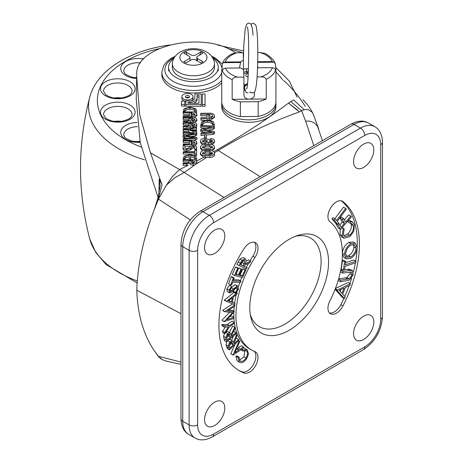 <?xml version="1.0" encoding="UTF-8"?>
<svg xmlns="http://www.w3.org/2000/svg" width="463" height="463" viewBox="0 0 463 463"><rect width="100%" height="100%" fill="white"/><g stroke="black" fill="none" stroke-linecap="round" stroke-linejoin="round"><path stroke-width="0.69" d="M160.175 186.022L159.208 179.036L162.05 184.847L150.411 152.732L139.733 114.911L136.701 76.598L136.226 98.845L140.208 142.558L158.097 197.504M204.976 155.73L204.976 157.287L209.936 157.426C212.737 157.374 214.271 156.506 214.543 154.81L214.543 153.137C214.305 151.517 212.777 150.643 209.965 150.516L205.005 150.51C202.215 150.631 200.699 151.499 200.473 153.108C200.682 154.723 202.181 155.597 204.976 155.73L209.936 155.736L209.936 157.426M206.758 157.327L196.914 163.584L196.931 161.714C196.416 160.239 194.755 159.55 191.96 159.642L183.128 159.619L183.122 160.348L192.336 160.366L195.172 161.72L193.025 162.976L190.906 161.5L190.906 160.655L189.147 160.649L189.141 161.743C189.031 162.768 188.036 163.225 186.161 163.109L183.105 163.103L183.099 165.378L188.215 165.332L179.54 169.551L224.046 197.458M183.099 163.827L186.844 163.838L190.264 162.982L193.181 163.705L193.181 165.355L194.31 165.32L196.914 163.584M194.31 165.32L184.268 172.415L174.973 177.647L166.385 185.142L172.386 176.582L179.54 169.551L150.411 152.732M213.813 151.673L217.112 149.786C242.815 135.196 266.613 119.639 288.507 103.11L299.399 111.936C270.618 122.128 243.573 134.976 218.264 150.475L260.096 176.64M217.112 149.786L218.264 150.475L214.485 152.68M190.264 162.982L190.264 164.533L193.181 165.355M221.736 80.423A31.611 18.248 180 0 1 171.136 85.14A31.611 18.248 180 0 1 161.876 72.234L161.876 74.693A31.611 18.248 0 0 0 171.136 87.6A31.611 18.248 0 0 0 221.736 82.877M181.895 96.692A5.579 3.224 180 0 1 185.339 93.711A5.579 3.224 180 0 1 191.416 94.411A5.579 3.224 180 0 1 193.054 96.692A5.579 3.224 180 0 1 189.61 99.667A5.579 3.224 180 0 1 183.527 98.966A5.579 3.224 180 0 1 181.895 96.692L181.895 98.411A5.579 3.224 0 0 0 183.527 100.691A5.579 3.224 0 0 0 184.095 100.975M184.783 101.235A5.579 3.224 0 0 0 185.837 101.49M191.3 100.755A5.579 3.224 0 0 0 193.054 98.411L193.054 96.692M221.736 106.646A27.097 15.644 0 0 0 229.677 117.706A27.097 15.644 0 0 0 259.199 121.098A27.097 15.644 0 0 0 275.925 106.646L275.925 104.192A27.097 15.644 180 0 1 259.199 118.644A27.097 15.644 180 0 1 229.677 115.252A27.097 15.644 180 0 1 221.736 104.192L221.736 106.646M214.462 140.989L214.462 142.482L212.019 144.601M209.461 144.334L208.622 143.848L208.101 144.346M202.574 144.786L200.589 142.546L200.589 140.995C200.664 139.375 202.082 138.478 204.837 138.31L208.541 139.537L211.145 138.674C213.281 138.842 214.386 139.571 214.462 140.862L214.462 142.482M214.462 146.933C214.294 148.559 212.812 149.456 210.017 149.624L205.126 149.671C202.337 149.555 200.82 148.687 200.589 147.072C200.728 145.451 202.186 144.554 204.964 144.381L209.855 144.329C212.662 144.444 214.201 145.307 214.462 146.933L214.462 148.478L212.228 150.834M202.667 150.845L200.589 148.617L200.589 147.072M196.642 111.022L195.137 111.039A4.914 2.836 0 0 0 195.149 110.825A4.914 2.836 0 0 0 195.143 110.709C194.906 108.822 193.14 107.85 189.853 107.798C186.566 107.92 184.859 108.921 184.737 110.813A5.579 3.218 0 0 0 184.766 111.143L183.261 111.155L184.124 108.724L189.836 107.086L195.623 108.608L196.642 111.022L196.642 112.573L195.693 112.578M195.143 112.26C194.906 110.368 193.14 109.401 189.853 109.349C186.566 109.465 184.859 110.472 184.737 112.364M196.549 128.147L192.886 128.187L189.894 129.432L192.961 130.618L196.619 130.583L196.642 131.295L193.002 131.33L188.418 129.802L183.215 129.854L183.192 129.142L188.395 129.09L192.886 127.47L196.526 127.435L196.549 129.698L190.403 130.184M196.642 131.295L196.642 132.846L194.437 132.869M190.443 132.638L188.418 131.353L183.215 131.405L183.192 129.142M212.482 116.682L208.767 115.75M206.99 115.767L200.792 115.831L200.763 113.279L209.235 113.192C212.39 113.198 214.132 114.083 214.467 115.86L214.467 117.405L210.468 120.125M204.316 120.23L200.925 120.264L200.896 117.712L207.088 117.648L206.99 114.506L207.042 117.648M194.767 143.16L191.144 142.448M189.373 142.465L183.169 142.529L183.151 140.266L191.624 140.179C194.529 140.081 196.271 140.798 196.844 142.344L196.844 143.895L195.108 145.677M190.484 146.175L184.887 146.233M189.408 143.924L189.373 141.203L191.109 141.186L191.19 143.906L195.108 142.361L191.607 140.897L191.607 142.448M194.767 114.859L191.144 114.147M189.373 114.164L183.169 114.228L183.151 111.965L191.624 111.878C194.529 111.78 196.271 112.497 196.844 114.043L196.844 115.594L194.524 117.556M183.267 117.417L183.261 115.686L189.454 115.623L189.373 112.903L189.408 115.623M196.717 160.997L203.853 157.206L204.976 157.287M200.473 153.108L200.473 154.659L203.853 157.206M313.515 114.865L312.23 112.168L307.745 109.471L304.208 109.76L293.611 99.921L288.507 103.11L297.645 110.153M235.864 52.851L233.589 51.538C201.388 30.859 135.173 46.306 136.776 74.034L136.701 76.598M190.959 161.911L194.321 162.241L192.886 162.976M183.122 160.348L183.122 161.894L189.13 161.905M196.839 119.321C196.619 120.565 195.409 121.237 193.204 121.323L190.31 120.652L186.959 121.532L183.273 121.566L183.25 120.855L186.259 120.826C188.117 120.912 189.083 120.449 189.159 119.437L189.124 118.36L190.86 118.343L190.883 119.176L193.03 120.612L195.102 119.344L192.255 118.042L183.169 118.134L183.151 117.423L191.861 117.33C194.616 117.208 196.271 117.874 196.839 119.321L196.839 120.866L194.622 122.724M190.837 122.487L190.31 122.197L190.033 122.498M183.273 121.566L183.25 120.855M194.686 120.148L190.959 119.604M189.124 119.622L183.169 119.686L183.151 117.423M196.839 124.466C196.619 125.71 195.409 126.382 193.204 126.468L190.31 125.797L186.959 126.677L183.273 126.712L183.25 126L186.259 125.971C188.117 126.058 189.083 125.595 189.159 124.582L189.124 123.505L190.86 123.488L190.883 124.321L193.03 125.757L195.102 124.489L192.255 123.187L183.169 123.28L183.151 122.568L191.861 122.475C194.616 122.354 196.271 123.019 196.839 124.466L196.839 126.011L195.791 127.441M190.866 127.643L190.31 127.348L186.959 128.228L183.273 128.263L183.25 126M194.686 125.294L190.959 124.75M189.124 124.767L183.169 124.831L183.151 122.568M187.11 138.281L182.995 137.355L182.995 135.804L184.436 135.202L194.275 133.645L183.163 133.037L183.163 134.588L183.134 132.221L195.154 132.91L196.81 133.57L196.81 135.115L195.484 135.809L191.19 136.492M186.994 134.797L183.163 134.588M196.81 133.57L195.484 134.258L185.941 135.775L195.565 137.083L196.937 137.754L196.937 139.305L195.322 139.994L192.66 140.202M183.331 140.266L183.325 138.57L194.396 137.725L184.471 136.371L182.995 135.804M194.923 148.629L193.493 147.732L190.212 149.989L186.711 151.054C184.39 150.996 183.192 150.296 183.116 148.959L183.128 145.417L184.887 145.417L184.882 147.738M184.887 145.417L184.876 147.599L186.595 148.779L188.863 147.685L190.044 146.493L193.407 145.457C195.513 145.527 196.601 146.175 196.682 147.396L196.538 150.788M206.07 132.522L202.117 131.851L200.635 131.156L200.635 129.611L202.071 128.876L211.898 127.001L200.78 126.237L200.78 127.782L200.751 125.242L212.772 126.104L214.433 126.908L214.433 128.459L213.113 129.299L207.881 130.306M205.931 128.141L200.78 127.782M214.433 126.908L213.113 127.747L203.581 129.582L213.217 131.203L214.589 132.019L214.589 133.57L212.98 134.409L206.22 135.034M204.478 135.196L201.011 135.514L200.983 132.979L212.048 131.984L202.117 130.306L200.635 129.611M195.143 158.155C194.969 156.517 193.453 155.597 190.594 155.383L190.687 158.485L189.199 158.502L189.107 155.354C186.236 155.603 184.778 156.558 184.731 158.224A6.204 3.582 0 0 0 184.76 158.543L183.255 158.56L184.118 156.21L189.836 154.63L195.623 156.095L196.63 158.172L196.636 159.972L195.131 159.99L195.131 158.439A3.328 1.921 0 0 0 195.143 158.253A3.328 1.921 0 0 0 195.143 158.155L195.143 158.352M195.143 159.7C194.969 158.068 193.453 157.142 190.594 156.928M189.199 158.502L189.107 156.899C186.236 157.154 184.778 158.109 184.731 159.77M214.282 124.553L212.777 124.57A5.816 3.357 0 0 0 212.789 124.339A5.816 3.357 0 0 0 212.783 124.188C212.737 122.093 210.966 120.953 207.476 120.756C203.998 121.022 202.302 122.203 202.377 124.292A6.818 3.935 0 0 0 202.377 124.298A6.818 3.935 0 0 0 202.406 124.674L200.901 124.686L201.746 121.74L207.453 119.755L213.246 121.624L214.271 124.246L214.282 126.104L212.911 126.115M212.783 125.733C212.737 123.644 210.966 122.504 207.476 122.307C203.998 122.573 202.302 123.748 202.377 125.838M194.784 150.157L194.83 151.731L183.186 151.847L183.209 154.11L194.854 153.994L194.9 155.568L196.636 155.551L196.52 150.139L194.784 150.157L194.784 151.731M204.478 134.75L204.548 137.181L206.284 137.164L206.209 134.733L204.478 134.75L204.536 138.315M202.348 106.253L205.057 106.253L205.057 93.977L202.348 93.977L202.348 106.253M181.455 105.952L184.783 106.253L184.783 100.911L181.455 101.212L181.455 105.952M194.865 95.702L194.865 98.179A5.423 3.131 180 0 1 190.125 100.911L185.837 100.911L185.837 106.253L201.208 106.253L201.208 93.977L194.865 93.977L194.865 98.179M190.906 160.655L190.906 161.61M193.181 163.705C195.415 163.636 196.665 162.976 196.931 161.714M299.399 111.936L301.633 110.761L305.626 121.15L313.81 145.631M322.427 140.659L317.676 126.81C315.106 122.504 311.09 120.617 305.626 121.15M190.281 219.89L158.433 199.131L166.385 185.142M162.05 184.847L158.433 199.131L154.248 209.641C143.437 238.086 137.621 264.946 136.793 290.226L180.969 313.694M158.19 197.417L158.277 198.968L157.478 201.446M160.186 185.669L158.051 197.695M180.969 362.054L158.433 356.336L154.248 350.665C143.437 334.697 137.621 314.551 136.793 290.226M283.53 80.377C291.864 87.82 299.092 96.466 305.227 106.322M312.965 113.429L312.838 113.169C308.045 104.765 307.096 104.204 302.947 99.707M304.208 109.76L301.633 110.761L290.862 101.64M160.811 358.779L158.277 356.261L162.218 359.601L166.09 361.082L180.969 364.323M160.829 358.79L157.478 355.127M192.336 160.366L192.336 161.917M209.936 155.736C212.749 155.62 214.282 154.752 214.543 153.137M205.364 154.711L209.646 154.723L212.783 153.131L209.67 151.534L205.387 151.523L202.233 153.114L205.364 154.711M209.67 151.534L209.67 153.079L205.387 153.074L202.586 153.895M208.391 154.723L211.053 153.236L209.67 153.079M205.387 151.523L205.387 153.074M211.053 153.236L212.395 153.919L211.55 154.422M183.169 118.134L183.169 119.686M192.255 118.042L192.255 119.593M189.124 118.36L189.124 119.819M190.31 120.652L190.31 122.197M193.204 121.323L193.204 122.516M183.169 123.28L183.169 124.831M192.255 123.187L192.255 124.738M189.124 123.505L189.124 124.964M183.273 126.712L183.273 128.263M190.31 125.797L190.31 127.348M193.204 126.468L193.204 127.464M196.937 137.754L195.322 138.449L183.354 139.375L183.354 140.266M183.354 139.375L183.325 138.57M195.322 138.449L195.322 139.994M195.484 134.258L195.484 135.809M183.163 133.037L183.134 132.221M196.682 147.396L196.671 149.236L194.911 149.236L194.911 150.157M194.911 149.236L194.923 147.078L193.493 146.186L193.493 147.732M196.671 149.236L196.671 150.788M193.493 146.186L190.212 148.438L186.711 149.508L186.711 151.054M186.711 149.508C184.39 149.451 183.192 148.75 183.116 147.408M190.212 148.438L190.212 149.989M191.231 147.402L191.231 148.953M214.589 132.019L212.98 132.858L201.011 133.963L201.011 135.514M201.011 133.963L200.983 132.979M212.98 132.858L212.98 134.409M213.113 127.747L213.113 129.299M200.78 126.237L200.751 125.242M196.636 158.427L195.131 158.439M183.255 158.56L183.25 159.735M184.76 158.543L184.76 159.625M189.107 155.354L189.107 156.899M190.687 158.485L190.687 159.637M189.373 112.903L191.109 112.885L191.19 115.605L195.108 114.06L191.607 112.596L191.607 114.141M196.844 114.043C196.364 115.6 194.668 116.358 191.757 116.317L183.284 116.398L183.284 117.417M183.284 116.398L183.261 115.686M191.757 116.317L191.757 117.336M191.607 112.596L183.169 112.683L183.169 114.228M183.169 112.683L183.151 111.965M196.844 142.344C196.364 143.9 194.668 144.659 191.757 144.618L183.284 144.699L183.261 143.987L189.454 143.924L189.373 141.203M183.261 143.987L183.261 145.417M183.284 144.699L183.284 145.417M191.757 144.618L191.757 145.642M191.607 140.897L183.169 140.983L183.169 142.529M183.169 140.983L183.151 140.266M206.99 114.506L208.726 114.488L208.825 117.631L209.334 117.625C211.446 117.631 212.581 117.052 212.731 115.877C212.505 114.708 211.336 114.147 209.23 114.193L209.23 115.744M214.467 115.86C214.236 117.637 212.546 118.563 209.398 118.626L200.925 118.713L200.925 120.264M200.925 118.713L200.896 117.712M209.398 118.626L209.398 119.894M209.23 114.193L200.792 114.28L200.792 115.831M200.792 114.28L200.763 113.279M183.215 129.854L183.215 131.405M188.418 129.802L188.418 131.353M193.002 131.33L193.002 132.783M192.886 128.187L192.886 129.733M195.137 111.039L195.137 112.341M183.25 112.312L183.261 111.155M184.766 111.143L184.766 111.948M189.853 107.798L189.853 109.349M212.777 124.57L212.777 126.104M200.89 125.728L200.89 125.247M200.901 124.686L200.901 125.253M202.406 124.674L202.406 125.357M207.476 120.756L207.476 122.307M212.783 124.188L212.783 124.489M183.186 151.847L183.209 154.11M183.209 152.559L194.854 152.443L194.854 153.994M194.854 152.443L194.9 155.568M194.9 154.017L196.636 154M204.548 137.181L204.548 138.315M206.284 137.164L206.284 138.414M202.348 104.528L205.057 104.528M181.455 104.233L184.783 104.528M185.837 104.528L201.208 104.528M188.059 102.196L188.059 103.243L198.98 103.243L198.98 95.262L197.088 95.262L197.088 98.249A7.645 4.416 180 0 1 190.247 102.196L188.059 102.196L188.059 103.243M190.247 103.243L190.247 102.196M197.088 98.249L197.088 99.967A7.645 4.416 180 0 1 193.603 103.243M198.98 103.243L198.98 96.987L197.088 96.987M205.369 145.376L202.319 147.055L205.474 148.664L209.693 148.623L212.725 146.95L209.594 145.336L205.369 145.376L205.369 146.921L209.594 146.881L209.594 145.336M205.126 149.671L205.126 150.51M210.017 149.624L210.017 150.516M212.395 147.755L209.594 146.881M205.369 146.921L202.649 147.801M214.462 140.862C214.467 142.147 213.402 142.899 211.278 143.108L208.622 142.297L204.999 143.599L204.999 144.381M204.999 143.599C202.233 143.484 200.763 142.616 200.589 140.995M208.622 142.297L208.622 143.848M211.278 143.108L211.278 144.433M211.024 142.106L212.725 140.874L210.954 139.676L209.259 140.908L211.024 142.106M204.959 142.598L207.522 140.931L204.86 139.311L202.319 140.983L204.959 142.598M207.227 141.736L204.86 140.856L204.86 139.311M204.86 140.856L202.603 141.724M212.355 141.672L210.954 141.227L210.954 139.676M210.954 141.227L209.646 141.655M185.97 97.554A2.124 1.227 0 0 0 188.285 97.82A2.124 1.227 0 0 0 189.593 96.692A2.124 1.227 0 0 0 188.973 95.824A2.124 1.227 0 0 0 186.658 95.557A2.124 1.227 0 0 0 185.35 96.692A2.124 1.227 0 0 0 185.97 97.554M188.985 97.548A2.124 1.227 0 0 0 188.973 97.543A2.124 1.227 0 0 0 185.958 97.548M178.521 72.199A21.072 12.165 0 0 0 201.486 74.838A21.072 12.165 0 0 0 214.496 63.593A21.072 12.165 0 0 0 214.363 62.25C213.229 57.638 210.613 54.206 206.527 51.954C195.085 45.218 175.095 49.009 172.479 62.25A21.072 12.165 0 0 0 172.346 63.593A21.072 12.165 0 0 0 178.521 72.199M183.84 62.98A13.549 7.819 0 0 0 203.002 62.98A13.549 7.819 0 0 0 203.002 51.92A13.549 7.819 0 0 0 183.84 51.92A13.549 7.819 0 0 0 183.84 62.98M172.346 63.593L172.346 67.28A21.072 12.165 0 0 0 178.521 75.886A21.072 12.165 0 0 0 201.486 78.525A21.072 12.165 0 0 0 214.496 67.28L214.496 63.593M173.804 58.488A24.834 14.341 0 0 0 168.584 67.28A24.834 14.341 0 0 0 175.859 77.419A24.834 14.341 0 0 0 202.927 80.533A24.834 14.341 0 0 0 218.258 67.28A24.834 14.341 0 0 0 213.038 58.488M200.873 62.98L203.002 61.753L197.678 58.679A3.01 1.736 180 0 1 196.798 57.453A3.01 1.736 180 0 1 197.678 56.22L203.002 53.147L200.873 51.92L195.548 54.993A3.01 1.736 180 0 1 191.294 54.993L185.97 51.92L183.84 53.147L189.164 56.22A3.01 1.736 180 0 1 190.044 57.453A3.01 1.736 180 0 1 189.164 58.679L183.84 61.753L185.97 62.98L191.294 59.906A3.01 1.736 180 0 1 195.548 59.906L200.873 62.98M197.383 60.966L197.678 58.679M185.97 51.92L187.202 55.091M200.873 51.92L199.64 55.091M136.683 77.5A14.301 8.259 0 0 0 134.542 77.72M121.352 97.977A14.301 8.259 0 0 0 114.28 97.977M121.352 121.37A14.301 8.259 0 0 0 114.28 121.37M139.988 141.446A14.301 8.259 0 0 0 134.542 141.626M204.553 247.618A14.301 8.259 120 0 0 207.517 254.164A14.301 8.259 120 0 0 218.536 250.333A14.301 8.259 120 0 0 224.781 235.939A14.301 8.259 120 0 0 221.818 229.393A14.301 8.259 120 0 0 210.798 233.225A14.301 8.259 120 0 0 204.553 247.618M353.564 161.587A14.301 8.259 120 0 0 356.527 168.133A14.301 8.259 120 0 0 367.547 164.301A14.301 8.259 120 0 0 373.791 149.908A14.301 8.259 120 0 0 370.828 143.362A14.301 8.259 120 0 0 359.809 147.193A14.301 8.259 120 0 0 353.564 161.587M353.564 333.649A14.301 8.259 120 0 0 356.527 340.195A14.301 8.259 120 0 0 367.547 336.364A14.301 8.259 120 0 0 373.791 321.976A14.301 8.259 120 0 0 370.828 315.425A14.301 8.259 120 0 0 359.809 319.256A14.301 8.259 120 0 0 353.564 333.649M204.553 419.681A14.301 8.259 120 0 0 207.517 426.226A14.301 8.259 120 0 0 218.536 422.395A14.301 8.259 120 0 0 224.781 408.001A14.301 8.259 120 0 0 221.818 401.456A14.301 8.259 120 0 0 210.798 405.287A14.301 8.259 120 0 0 204.553 419.681M328.556 262.058A55.693 32.155 -60 0 1 293.623 327.41A55.693 32.155 -60 0 1 250.796 317.161A55.693 32.155 -60 0 1 249.788 307.53A55.693 32.155 -60 0 1 298.01 235.378A55.693 32.155 -60 0 1 328.556 262.058M295.452 236.275A51.179 29.545 -60 0 1 321.102 261.445A51.179 29.545 -60 0 1 290.243 320.593A51.179 29.545 -60 0 1 250.292 314.493M258.007 248.18A12.044 6.951 120 0 0 255.512 242.67A12.044 6.951 120 0 0 244.018 248.724A99.348 57.36 120 0 0 239.498 370.828A99.348 57.36 120 0 0 244.018 373.004A12.044 6.951 120 0 0 253.087 369.144A12.044 6.951 120 0 0 258.007 357.395A12.044 6.951 120 0 0 255.512 351.88A12.044 6.951 120 0 0 254.963 351.62A75.261 43.453 -60 0 1 251.542 349.976A75.261 43.453 -60 0 1 254.963 257.469A12.044 6.951 120 0 0 258.007 248.18M250.037 260.767A75.261 43.453 -60 0 1 252.833 256.242A12.044 6.951 120 0 0 255.877 246.953A12.044 6.951 120 0 0 254.355 242.218M238.445 370.197A99.348 57.36 120 0 0 241.889 371.772A12.044 6.951 120 0 0 250.963 367.917A12.044 6.951 120 0 0 255.877 356.163A12.044 6.951 120 0 0 254.256 351.33M359.421 244.238A99.348 57.36 120 0 0 342.985 201.584A12.044 6.951 120 0 0 342.481 201.243A12.044 6.951 120 0 0 330.709 207.742A12.044 6.951 120 0 0 329.94 221.76A75.261 43.453 -60 0 1 342.389 254.071A75.261 43.453 -60 0 1 329.94 300.759A12.044 6.951 120 0 0 330.443 313.74A12.044 6.951 120 0 0 342.985 305.864A99.348 57.36 120 0 0 359.421 244.238M355.711 261.039A99.348 57.36 120 0 0 357.291 243.006A99.348 57.36 120 0 0 341.416 200.815M340.183 291.308L340.884 289.537M346.283 256.398L348.639 255.726C351.758 253.701 353.506 250.79 353.877 246.993L353.298 244.377M240.517 264.5L240.801 264.633L242.815 260.634M228.739 300.551L229.341 300.8L229.515 299.949M226.685 337.498L228.409 336.028L228.039 334.419M229.162 345.606L231.147 343.563L230.655 342.365M339.281 290.284L341.989 293.357L344.09 288.038L339.281 290.284M350.769 256.953C353.888 254.928 355.636 252.017 356.006 248.22L354.536 244.707L350.971 245.049C347.835 247.092 346.075 250.032 345.687 253.869L347.192 257.301L350.769 256.953L348.639 255.726M356.006 248.22L353.877 246.993M242.93 265.866L244.094 263.736L244.499 260.032L241.611 262.486L240.424 264.668L242.93 265.866L240.801 264.633M244.094 263.736L241.97 262.504M231.471 302.032L232.362 297.732L228.444 300.782L231.471 302.032L229.341 300.8M230.533 337.255L229.434 334.112L227.894 334.535L226.841 338.337L227.252 340.068L230.533 337.255L228.409 336.028M233.277 344.796L231.905 342.174L230.14 342.799L229.469 346.532L230.117 348.054L233.277 344.796L231.147 343.563M238.758 350.069L237.056 347.672L234.799 352.737L238.758 350.069L236.634 348.842M337.006 290.243L350.41 283.709L349.75 285.382L345.363 287.459L342.713 294.161L345.178 296.951L344.489 298.687L337.006 290.243L335.154 289.178M347.117 280.653L340.305 281.724L340.716 280.184L349.056 278.819L352.181 274.906L351.562 272.036L342.614 273.066L343.025 271.526L349.837 270.456L352.482 270.606L353.275 274.657L349.571 279.999L347.117 280.653M345.022 266.381L344.478 269.755L343.326 270.149L344.651 261.879L345.803 261.485L345.265 264.848L355.954 261.184L355.711 262.724L345.022 266.381M350.734 258.423L346.301 258.811L344.501 254.581C344.918 249.817 347.082 246.154 351.006 243.59L355.318 243.202L357.181 247.531C356.759 252.242 354.606 255.871 350.734 258.423M342.209 235.783L343.193 228.531L344.159 228.791L343.349 234.724L344.732 236.645L349.802 235.187C352.829 232.073 353.992 228.872 353.292 225.585L351.926 223.652L350.202 223.293L350.636 221.754L352.65 222.13L354.409 224.653L353.767 231.257L350.057 236.489L343.899 238.225L342.209 235.783L340.085 234.556L340.288 229.254M351.365 217.002L340.531 229.393L337.868 224.659L338.939 223.438L341.069 227.235L344.46 223.363L342.325 219.56L343.396 218.345L345.525 222.142L350.838 216.071L351.365 217.002M337.232 221.331L338.719 223.068L337.741 224.376L334.101 220.11L335.079 218.802L336.56 220.538L345.635 208.385L346.312 209.178L337.232 221.331M241.987 260.345L239.857 259.118L243.069 257.515L245.199 258.748C246.42 259.755 246.31 261.497 244.858 263.974L250.709 261.149L249.87 262.683L244.03 265.502L243.642 266.208L247.074 267.84L246.403 269.078L239.03 265.565L241.987 260.345L245.286 258.794L243.225 257.607M242.514 277.522L234.405 275.526L237.722 268.251L238.52 268.447L235.783 274.455L238.318 275.08L241.032 269.119L241.825 269.316L239.111 275.277L242.294 276.058L245.008 270.097L245.807 270.294L242.514 277.522M232.64 282.152L231.598 285.017L230.748 284.982L233.3 277.962L234.151 277.997L233.115 280.85L241.015 281.139L240.54 282.442L232.64 282.152M238.52 289.311L235.412 293.328L235.279 292.28L237.6 289.502L237.282 287.373L236.772 287.268L235.736 287.778L231.755 292.182L230.152 292.975L229.411 292.836L228.959 290.046L231.477 286.568L231.726 287.564L229.891 290L230.516 291.655L237.172 285.891L237.97 286.041L238.52 289.311M230.123 291.586L229.862 291.279M226.384 301.471L237.241 292.778L236.963 294.127L233.398 296.933L232.276 302.351L235.025 303.485L234.735 304.885L224.254 300.244L233.925 292.471M234 317.329L233.931 318.475L224.08 321.687L232.559 312.623L224.694 311.657L234.753 305.048L234.683 306.222L227.489 310.899L234.347 311.605L226.899 319.701L234 317.329L231.87 316.096L229.613 316.854M229.59 326.693L224.769 333.754L224.648 332.503L228.456 326.924L224.144 327.023L224.028 325.773L229.492 325.622L234.203 322.352L234.301 323.417L229.59 326.693M236.205 333.591L226.534 341.856L225.678 337.573L227.651 333.516L230.053 332.833L231.06 334.685L234.724 327.306L235.007 328.522L231.344 335.889L231.477 336.451L235.974 332.608L236.205 333.591M238.873 340.27L229.567 349.854L228.143 346.052L229.758 341.902L232.519 340.918L233.526 342.302L236.541 334.743L236.992 335.808L233.971 343.367L234.18 343.864L238.509 339.408L238.873 340.27M233.039 355.098L239.163 340.947L239.695 341.7L237.658 346.33L239.811 349.351L243.411 346.926L243.966 347.707L233.039 355.098L230.788 353.697L235.007 344.246M239.984 360.955C241.871 362.037 243.885 361.071 246.044 358.055C247.902 354.774 248.029 352.355 246.42 350.798L242.907 350.989L242.855 349.883L247.178 349.71L248.527 353.848L246.657 358.692C243.995 362.361 241.53 363.507 239.249 362.13L238.017 357.448L238.983 357.129L240.256 361.14M237.12 360.897L239.631 362.379L237.12 360.897L235.887 356.221L236.853 355.902L238.983 357.129M344.489 298.687L342.36 297.46L335.114 289.288M350.41 283.709L348.28 282.476L335.444 288.437M337.157 289.861L335.305 288.796M344.484 269.738L347.707 269.229L350.352 269.379L352.482 270.606M343.025 271.526L340.895 270.299L343.014 269.964M342.614 273.066L340.484 271.839L340.895 270.299M352.181 274.906L350.051 273.679L350.155 271.897M349.056 278.819L346.926 277.586L350.051 273.679M338.621 278.952L346.926 277.586M340.716 280.184L338.615 278.975M340.305 281.724L338.227 280.294M355.954 261.184L353.83 259.957L345.595 262.776M345.803 261.485L343.673 260.258L342.522 260.652L344.651 261.879M343.326 270.149L341.196 268.916L342.522 260.652M351.006 243.59L348.876 242.363L353.188 241.975L355.318 243.202M344.501 254.581L342.389 253.359C342.788 248.59 344.952 244.927 348.876 242.363M346.301 258.811L344.177 257.584L342.389 254.1M343.899 238.225L341.769 236.998L340.085 234.556M350.636 221.754L348.506 220.527L350.526 220.897L352.65 222.13M350.202 223.293L348.078 222.066L348.506 220.527M353.292 225.585L351.162 224.358L350.699 223.299M349.802 235.187L347.678 233.954C350.699 230.84 351.863 227.64 351.162 224.358M343.818 235.765L347.678 233.954M344.159 228.791L342.093 227.599M343.193 228.531L341.92 227.802M350.838 216.071L348.708 214.838L344.275 219.913M343.396 218.345L341.266 217.112L340.201 218.333L342.325 219.56M344.46 223.363L342.331 222.13L340.201 218.333M339.819 225.006L342.331 222.13M338.939 223.438L338.592 223.235M337.868 224.659L335.86 223.293M340.531 229.393L338.401 228.161L335.739 223.426M345.635 208.385L343.511 207.158L334.888 218.692M335.079 218.802L332.949 217.569L331.971 218.877L334.101 220.11M337.741 224.376L335.611 223.149L331.971 218.877M247.074 267.84L243.735 266.04M250.709 261.149L248.579 259.922L246.003 261.161M239.03 265.565L236.9 264.332L239.857 259.118M245.807 270.294L242.878 268.87L245.008 270.097M242.294 276.058L240.164 274.825L242.878 268.87M239.4 274.64L240.164 274.825M241.825 269.316L238.902 267.892L241.032 269.119M238.318 275.08L236.188 273.847L238.902 267.892M238.52 268.447L236.39 267.215L235.592 267.018L237.722 268.251M234.405 275.526L232.281 274.299L235.592 267.018M241.015 281.139L238.885 279.907L233.526 279.716M234.151 277.997L232.021 276.77L231.17 276.735L233.3 277.962M230.748 284.982L228.618 283.755L231.17 276.735M237.172 285.891L235.042 284.658L237.97 286.041M231.65 287.28L235.042 284.658M231.946 290.752L230.018 289.641M231.477 286.568L229.347 285.341L226.829 288.819L228.959 290.046M229.411 292.836L227.281 291.603L226.829 288.819M237.6 289.502L235.47 288.275L235.557 287.934M235.279 292.28L233.149 291.053L235.47 288.275M235.412 293.328L233.283 292.101L233.149 291.053M235.025 303.485L232.345 302.026M237.241 292.778L236.587 292.396M226.448 301.164L224.318 299.937M234.347 311.605L232.223 310.372L228.832 310.025M234.753 305.048L233.827 304.515M224.694 311.657L222.57 310.43L232.432 303.948M224.682 311.854L222.57 310.43M224.092 321.49L221.962 320.263L229.538 312.328M224.08 321.687L221.962 320.263M234.203 322.352L232.073 321.119L227.362 324.395L229.492 325.622M224.028 325.773L221.899 324.546L227.362 324.395M224.144 327.023L222.014 325.796L221.899 324.546M224.648 332.503L222.524 331.276L225.44 326.994M224.769 333.754L222.639 332.521L222.524 331.276M235.974 332.608L233.85 331.381L233.393 331.768M234.724 327.306L232.594 326.074L229.422 332.469M226.031 331.902L227.923 331.606L230.053 332.833M227.651 333.516L225.701 332.388M225.678 337.573L223.548 336.341L224.416 333.551M226.534 341.856L224.405 340.629L223.548 336.341M238.509 339.408L236.379 338.175L235.812 338.76M236.541 334.743L235.534 334.164M231.656 340.421L233.433 335.959M229.162 339.61L230.389 339.692L232.519 340.918M229.758 341.902L227.802 340.774M228.143 346.052L226.013 344.825L226.939 341.509M229.567 349.854L227.437 348.622L226.013 344.825M243.411 346.926L241.281 345.693L238.532 347.551M239.163 340.947L238.555 340.6M232.918 354.924L230.788 353.697M243.7 347.887L246.82 349.472M242.855 349.883L241.715 349.229M242.907 350.989L240.864 349.808M246.044 358.055L243.914 356.828L244.956 350.317M239.325 360.197L243.914 356.828M238.017 357.448L235.887 356.221M329.471 312.959A12.044 6.951 120 0 0 340.855 304.637A99.348 57.36 120 0 0 343.911 298.351M344.761 296.482A99.348 57.36 120 0 0 349.125 285.677M349.924 283.425A99.348 57.36 120 0 0 351.649 278.124M353.391 271.908A99.348 57.36 120 0 0 355.393 262.828M251.542 349.976L249.412 348.743A75.261 43.453 -60 0 1 233.942 318.278M233.89 317.265A75.261 43.453 -60 0 1 233.85 312.403M233.884 311.333A75.261 43.453 -60 0 1 234.226 306.518M234.619 303.248A75.261 43.453 -60 0 1 236.211 294.717M236.755 292.494A75.261 43.453 -60 0 1 236.842 292.141M238.451 286.556A75.261 43.453 -60 0 1 239.846 282.418M240.436 280.804A75.261 43.453 -60 0 1 241.796 277.343M245.13 269.9A75.261 43.453 -60 0 1 245.697 268.743M246.362 267.435A75.261 43.453 -60 0 1 248.579 263.308M245.488 91.113L243.926 88.693M239.469 67.997L240.679 61.897A9.636 5.562 0 0 1 243.428 60.259L243.208 52.747L236.819 52.811A24.082 13.907 0 0 0 225.244 62.048L223.212 62.684L222.211 64.102L221.968 71.007L223.386 68.767L225.423 68.13L240.858 67.98A9.636 5.562 0 0 0 243.7 69.566L243.926 77.078L237.531 77.142C234.88 76.968 233.086 77.807 232.166 79.653L232.166 99.313L266.219 98.984A27.097 15.644 180 0 1 258.169 101.669L258.169 116.416A27.097 15.644 0 0 0 275.925 101.733L275.925 69.763L275.803 70.48L275.583 69.803C276.046 71.192 275.994 69.363 275.421 64.311L274.275 62.181L272.238 61.591A24.082 13.907 0 0 0 260.131 52.579L257.81 52.603M243.428 60.259L243.428 69.467M254.459 91.992L254.459 94.793A5.267 4.3 -1.7 0 1 249.192 99.146A5.267 4.3 -1.7 0 1 243.926 95.002A5.267 4.3 -1.7 0 1 243.926 94.898L243.926 77.078M250.471 92.293L249.679 92.49M221.736 69.763L221.736 101.733A27.097 15.644 0 0 0 240.366 116.589L240.366 101.843A27.097 15.644 180 0 1 232.166 99.313M257.075 76.951L260.848 76.91C263.511 76.69 265.299 77.495 266.219 79.318L266.219 98.984M240.366 116.589L258.169 116.416M240.366 101.843L258.169 101.669M275.236 63.448L273.697 60.485C269.234 55.844 265.936 53.395 263.788 53.141L260.131 52.579M257.723 61.729L272.238 61.591M236.819 52.811L233.109 53.465C232.42 53.795 227.755 55.415 223.774 60.775L222.211 64.102M225.244 62.048L240.679 61.897M257.55 67.818L272.418 67.673L274.455 68.264L275.583 69.803A27.097 15.644 0 0 1 266.219 79.318M257.607 66.14L258.117 67.812M247.41 83.815L245.309 84.787L244.435 86.679L244.626 87.744M245.263 90.545L243.943 88.746M243.926 85.406L247.456 83.427M243.926 84.602A9.034 5.215 0 0 0 244.533 84.81L245.309 84.787M248.064 69.172A2.408 0.851 -1.1 0 1 248.481 68.999M248.342 72.176L248.278 69.514A2.408 0.851 178.9 0 0 246.368 68.721A2.408 0.851 178.9 0 0 246.067 68.709A2.408 0.851 178.9 0 0 243.486 69.485M247.23 85.169A2.408 2.159 171 0 0 244.62 87.71C246.021 94.111 246.553 92.114 248.093 92.988M243.781 72.286L246.432 71.395L248.324 72.06M174.383 57.487A28.602 16.512 -0 0 0 173.26 81.453A28.602 16.512 -0 0 0 202.337 85.476A28.602 16.512 -0 0 0 221.736 72.344M221.846 67.656A28.602 16.512 -0 0 0 213.709 58.101A28.602 16.512 -0 0 0 212.395 57.389M158.896 194.263L159.208 179.036M186.844 163.838L186.844 165.384M186.959 121.532L186.959 122.527M186.959 126.677L186.959 128.228M184.471 136.371L184.471 137.922M202.117 130.306L202.117 131.851M140.167 142.344A17.31 9.995 180 0 1 121.08 134.322A17.31 9.995 180 0 1 133.593 122.764A17.31 9.995 180 0 1 137.152 122.44M113.337 102.508A17.31 9.995 180 0 1 134.536 109.575A17.31 9.995 180 0 1 122.296 121.815A17.31 9.995 180 0 1 101.096 114.749A17.31 9.995 180 0 1 113.337 102.508M113.337 79.115A17.31 9.995 180 0 1 134.536 86.182A17.31 9.995 180 0 1 122.296 98.422A17.31 9.995 180 0 1 101.096 91.356A17.31 9.995 180 0 1 113.337 79.115M136.66 78.473A17.31 9.995 180 0 1 120.837 69.409A17.31 9.995 180 0 1 133.593 58.859A17.31 9.995 180 0 1 143.652 59.05M158.983 48.696A96.055 55.456 0 0 0 97.89 94.695A96.055 55.456 0 0 0 141.169 146.997M282.575 79.827A96.055 55.456 0 0 0 275.925 72.072M243.509 53.147A96.055 55.456 0 0 0 243.214 53.042M242.381 52.753A96.055 55.456 0 0 0 228.091 48.748M137.615 126.625A14.301 8.259 0 0 0 134.374 126.903A14.301 8.259 0 0 0 123.777 134.878L124.564 136.996L126.133 138.541L132.013 141.151L140.058 141.788M132.117 114.621A14.301 8.259 0 0 0 114.118 106.646A14.301 8.259 0 0 0 103.515 114.621L105.877 118.285C113.024 122.429 116.977 121.676 121.838 121.3C131.162 119.037 130.722 117.046 131.301 116.774L132.117 114.621M132.117 91.228A14.301 8.259 0 0 0 114.118 83.253A14.301 8.259 0 0 0 103.515 91.228L105.877 94.892C113.024 99.036 116.977 98.283 121.838 97.907C131.162 95.65 130.722 93.653 131.301 93.381L132.117 91.228M140.602 62.846A14.301 8.259 0 0 0 134.374 62.997A14.301 8.259 0 0 0 123.777 70.972L124.564 73.09L126.133 74.636L132.013 77.24L136.672 77.917M144.537 159.874A104.881 60.555 180 0 1 89.747 97.126C77.471 144.415 77.471 191.711 89.747 239.001A104.881 60.555 0 0 0 137.193 280.943M341.937 200.977L342.985 201.584M197.637 250.379A6.019 3.478 180 0 1 189.124 250.379L182.735 246.692L182.735 421.214L189.124 424.901L189.124 250.379A28.602 16.512 -60 0 1 209.345 215.353L360.486 128.095L354.097 124.408L202.956 211.666L209.345 215.353A6.019 3.478 -120 0 1 213.605 222.726A22.577 13.033 120 0 0 197.637 250.379L197.637 424.901A22.577 13.033 120 0 0 213.605 434.12L364.74 346.862A22.577 13.033 120 0 0 380.708 319.21L380.708 144.688A22.577 13.033 120 0 0 364.74 135.468L213.605 222.726M230.152 335.553L228.103 334.373M232.663 343.297L230.852 342.25M349.837 270.456L347.707 269.229M347.528 279.114L345.398 277.887M240.372 263.094L238.242 261.867M233.364 289.022L231.373 287.876M226.071 339.9L223.942 338.673M228.838 348.135L226.714 346.903M340.855 304.637L342.985 305.864M241.889 371.772L244.018 373.004M252.833 256.242L254.963 257.469M202.956 211.666A28.602 16.512 120 0 0 182.735 246.692A6.019 3.478 180 0 1 180.969 244.238C181.976 230.209 188.302 219.254 199.947 211.371A6.019 3.478 60 0 1 202.956 211.666M180.969 244.238L180.969 418.76A6.019 3.478 180 0 0 182.735 421.214A28.602 16.512 120 0 0 188.661 434.306L195.045 437.998A28.602 16.512 -60 0 1 189.124 424.901A6.019 3.478 180 0 0 197.637 424.901M351.087 124.107C357.83 120.542 363.6 120.166 368.398 122.99A28.602 16.512 120 0 0 354.097 124.408A6.019 3.478 60 0 0 351.087 124.107L199.947 211.371M364.74 135.468A6.019 3.478 -120 0 0 360.486 128.095A28.602 16.512 -60 0 1 374.787 126.677L368.398 122.99M374.787 126.677C379.625 129.42 382.189 134.606 382.473 142.228A6.019 3.478 180 0 1 380.708 144.688M382.473 142.228L382.473 316.75A6.019 3.478 180 0 1 380.708 319.21M382.473 316.75C381.466 330.779 375.14 341.735 363.496 349.617A6.019 3.478 -120 0 0 364.74 346.862M363.496 349.617L212.355 436.875A6.019 3.478 -120 0 0 213.605 434.12M254.378 92.085L254.459 94.793M222.246 70.33A27.097 15.644 0 0 0 232.166 79.653M260.848 76.91A24.082 13.907 0 0 0 272.418 67.673M225.423 68.13A24.082 13.907 0 0 0 237.531 77.142M223.212 62.684L240.679 62.511M257.712 62.349L274.275 62.181M248.255 73.6A3.01 1.736 0 0 0 245.824 75.243A3.01 1.736 0 0 0 248.041 76.985M246.802 72.65L246.368 68.721M222.24 64.004L215.214 57.95L211.464 56.104M275.925 104.192L275.85 102.902M157.987 197.869L154.248 209.641M318.642 128.859L313.335 114.326M158.033 356.053L154.81 351.44M162.218 359.601L160.806 358.784M221.812 102.902L221.736 104.192M175.315 56.185L171.507 58.101L166.547 61.892L163.63 65.717L161.876 72.234M218.258 70.972L218.258 67.28M168.584 70.972L168.584 67.28M196.798 57.453L196.798 60.63M190.044 57.453L190.044 60.63M297.096 97.126L289.34 81.129L275.745 67.39M243.567 51.005L217.523 45.033M169.562 44.998L167.184 45.351C128.523 51.196 96.634 70.781 89.747 97.126M137.054 282.916L106.177 264.616L95.841 252.572L89.747 239.001M180.969 418.76C181.253 426.382 183.817 431.562 188.661 434.306M195.045 437.998C199.79 440.822 205.56 440.446 212.355 436.875M248.318 72.477L243.822 73.704M250.205 92.004L252.294 93.04C254.175 92.137 254.934 94.03 256.294 85.238C257.758 74.705 258.273 49.877 257.33 36.027C256.618 26.426 255.987 25.453 255.478 24.632L253.111 23.196L250.998 24.186M243.405 59.565L243.746 46.097L245.234 28.804L246.507 24.527L247.85 23.358L248.909 23.15L249.962 23.381L251.282 24.58L252.457 28.891L253.082 35.205M243.428 67.546L243.457 69.479M247.144 27.051L247.144 27.045C249.702 28.179 248.793 89.313 246.42 89.052"/></g></svg>
